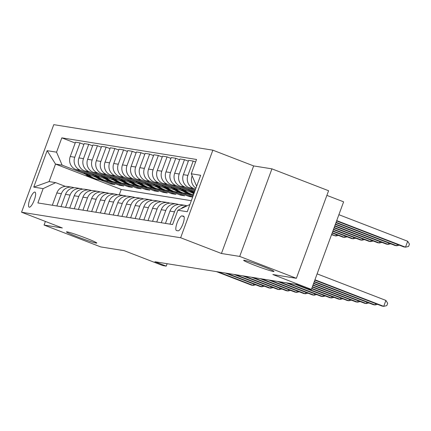 <?xml version="1.0" encoding="UTF-8"?>
<svg xmlns="http://www.w3.org/2000/svg" width="431" height="431" viewBox="0 0 431 431"><rect width="100%" height="100%" fill="white"/><g stroke="black" fill="none" stroke-linecap="round" stroke-linejoin="round"><path stroke-width="0.65" d="M86.081 238.176A16.162 0.9 20.2 0 1 96.797 243.046A16.162 0.9 20.2 0 1 77.171 236.748A16.162 0.9 20.2 0 1 66.455 231.883A16.162 0.9 20.2 0 1 86.081 238.176M263.271 266.6A16.162 0.9 20.2 0 1 273.981 271.465A16.162 0.9 20.2 0 1 254.355 265.167A16.162 0.9 20.2 0 1 243.644 260.302A16.162 0.9 20.2 0 1 263.271 266.6M29.297 207.203A8.081 2.209 -68.9 0 0 34.227 200.205A8.081 2.209 -68.9 0 0 34.992 192.091A8.081 2.209 -68.9 0 0 34.868 192.054A8.081 2.209 -68.9 0 0 29.938 199.052A8.081 2.209 -68.9 0 0 29.173 207.171A8.081 2.209 -68.9 0 0 29.297 207.203M212.855 150.177L53.767 124.656L21.55 212.224L180.637 237.745L212.855 150.177L253.649 165.924L221.432 253.493L239.706 256.423L271.929 168.855L253.649 165.924M271.929 168.855L328.589 190.734L296.366 278.302L272.871 274.531L311.397 289.406L343.62 201.837L326.876 195.378M45.4 221.432L44.07 225.047L100.73 246.92L124.225 250.691L162.756 265.566L166.237 266.126L167.126 263.707M239.706 256.423L296.366 278.302M311.397 289.406L307.917 288.851L296.587 284.476L154.907 261.746L166.237 266.126M183.498 216.146L181.963 215.899A7.828 2.144 -68.9 0 0 177.184 222.676A7.828 2.144 -68.9 0 0 176.446 230.542A7.828 2.144 -68.9 0 0 176.565 230.574L178.095 230.822A7.828 2.144 -68.9 0 0 182.873 224.045A7.828 2.144 -68.9 0 0 183.617 216.179A7.828 2.144 -68.9 0 0 183.498 216.146L183.73 216.238M196.633 186.246L191.267 173.779L196.536 159.465L61.816 137.855L75.209 143.022M191.267 173.779L200.668 175.288L187.259 211.734L177.858 210.231L189.92 204.493M90.176 177.459L55.518 164.076L49.075 181.591L55.685 182.652L43.138 188.622L37.869 202.936L172.589 224.546L177.858 210.231M43.138 188.622L33.742 187.113L47.151 150.667L56.547 152.17L61.816 137.855M221.432 253.493L180.637 237.745M44.07 225.047L62.344 227.977L21.55 212.224M55.685 182.652L65.377 186.397M56.838 205.98L61.358 193.691A10.102 9.703 -80.9 0 1 72.025 187.216A10.102 9.703 -80.9 0 1 73.911 187.722L74.078 187.792M65.539 207.376L70.064 195.087A10.102 9.703 -80.9 0 1 80.726 188.611A10.102 9.703 -80.9 0 1 82.612 189.123L82.784 189.187M74.245 208.771L78.765 196.482A10.102 9.703 -80.9 0 1 89.432 190.006A10.102 9.703 -80.9 0 1 91.313 190.518L91.485 190.583M82.946 210.166L87.466 197.877A10.102 9.703 -80.9 0 1 98.133 191.402A10.102 9.703 -80.9 0 1 100.019 191.914L100.186 191.978M91.647 211.567L96.172 199.273A10.102 9.703 -80.9 0 1 106.84 192.797A10.102 9.703 -80.9 0 1 108.72 193.309L108.892 193.374M100.353 212.962L104.873 200.668A10.102 9.703 -80.9 0 1 115.54 194.198A10.102 9.703 -80.9 0 1 117.421 194.704L117.593 194.769M109.054 214.358L113.579 202.069A10.102 9.703 -80.9 0 1 124.241 195.593A10.102 9.703 -80.9 0 1 126.127 196.1L126.299 196.164M117.76 215.753L122.28 203.464A10.102 9.703 -80.9 0 1 132.947 196.989A10.102 9.703 -80.9 0 1 134.828 197.495L135 197.56M126.461 217.149L130.981 204.86A10.102 9.703 -80.9 0 1 141.648 198.384A10.102 9.703 -80.9 0 1 143.528 198.89L143.701 198.96M135.162 218.544L139.687 206.255A10.102 9.703 -80.9 0 1 150.349 199.779A10.102 9.703 -80.9 0 1 152.235 200.286L152.407 200.356M143.868 219.939L148.388 207.65A10.102 9.703 -80.9 0 1 159.055 201.175A10.102 9.703 -80.9 0 1 160.935 201.681L161.108 201.751M152.569 221.335L157.089 209.046A10.102 9.703 -80.9 0 1 167.756 202.57A10.102 9.703 -80.9 0 1 169.642 203.082L169.809 203.146M161.269 222.73L165.795 210.441A10.102 9.703 -80.9 0 1 176.457 203.965A10.102 9.703 -80.9 0 1 178.342 204.477L178.515 204.542M191.321 200.695L121.24 189.457L92.6 178.396M121.24 189.457L119.274 194.807M195.561 189.161L193.487 188.358A10.102 9.703 -80.9 0 1 187.905 175.39L193.174 161.07L195.599 162.008M195.232 190.055L188.961 187.63A10.102 9.703 -80.9 0 1 183.38 174.663L188.649 160.348L193.174 161.07M194.931 190.879L184.786 186.962A10.102 9.703 -80.9 0 1 179.204 173.995L184.473 159.675L188.347 161.172M194.602 191.773L180.26 186.235A10.102 9.703 -80.9 0 1 174.679 173.267L179.948 158.947L184.473 159.675M189.732 190.836L176.085 185.567A10.102 9.703 -80.9 0 1 170.498 172.599L175.767 158.279L179.641 159.777M192.102 192.77L171.56 184.84A10.102 9.703 -80.9 0 1 165.973 171.872L171.242 157.552L175.767 158.279M181.025 189.441L167.379 184.172A10.102 9.703 -80.9 0 1 161.797 171.204L167.066 156.884L170.94 158.382M193.336 195.211L191.165 194.376M183.401 191.375L162.853 183.444A10.102 9.703 -80.9 0 1 157.272 170.477L162.541 156.157L167.066 156.884M193.034 196.04L186.774 193.621M172.325 188.04L158.678 182.776A10.102 9.703 -80.9 0 1 153.097 169.809L158.366 155.489L162.239 156.981M192.705 196.935L182.464 192.98M174.695 189.979L154.153 182.049A10.102 9.703 -80.9 0 1 148.571 169.081L153.84 154.761L158.366 155.489M192.652 197.075L189.182 196.514L178.073 192.226M163.624 186.645L149.977 181.376A10.102 9.703 -80.9 0 1 144.39 168.413L149.659 154.093L153.533 155.586M180.783 194.295L180.481 195.119L184.657 195.793L173.758 191.585M165.994 188.584L145.452 180.654A10.102 9.703 -80.9 0 1 139.865 167.686L145.134 153.366L149.659 154.093M180.481 195.119L169.367 190.831M154.918 185.249L141.271 179.98A10.102 9.703 -80.9 0 1 135.69 167.012L140.959 152.698L144.832 154.19M172.082 192.899L171.78 193.724L175.956 194.392L165.057 190.184M157.293 187.189L136.746 179.258A10.102 9.703 -80.9 0 1 131.164 166.291L136.433 151.971L140.959 152.698M171.78 193.724L160.666 189.435M146.217 183.854L132.57 178.585A10.102 9.703 -80.9 0 1 126.989 165.617L132.258 151.303L136.131 152.795M163.381 191.504L163.074 192.328L167.255 192.996L156.356 188.789M148.587 185.793L128.045 177.858A10.102 9.703 -80.9 0 1 122.463 164.895L127.732 150.575L132.258 151.303M163.074 192.328L151.965 188.04M137.511 182.458L123.864 177.189A10.102 9.703 -80.9 0 1 118.283 164.222L123.552 149.902L127.425 151.4M154.675 190.109L154.373 190.933L158.549 191.601L147.65 187.393M139.886 184.398L119.339 176.462A10.102 9.703 -80.9 0 1 113.757 163.5L119.026 149.18L123.552 149.902M154.373 190.933L143.259 186.645M128.81 181.063L115.163 175.794A10.102 9.703 -80.9 0 1 109.582 162.826L114.851 148.506L118.724 150.004M145.974 188.713L145.667 189.538L149.848 190.206L138.949 185.998M131.18 183.003L110.638 175.067A10.102 9.703 -80.9 0 1 105.056 162.099L110.325 147.785L114.851 148.506M145.667 189.538L134.558 185.244M120.109 179.668L106.462 174.399A10.102 9.703 -80.9 0 1 100.881 161.431L106.145 147.111L110.018 148.609M137.268 187.313L136.966 188.142L141.142 188.81L130.248 184.603M122.479 181.602L101.937 173.671A10.102 9.703 -80.9 0 1 96.355 160.704L101.619 146.389L106.145 147.111M136.966 188.142L125.857 183.848M111.403 178.272L97.756 173.003A10.102 9.703 -80.9 0 1 92.175 160.036L97.444 145.716L101.317 147.213M128.567 185.917L128.266 186.747L132.441 187.415L121.542 183.207M113.779 180.206L93.231 172.276A10.102 9.703 -80.9 0 1 87.649 159.308L92.918 144.988L97.444 145.716M128.266 186.747L117.151 182.453M102.702 176.877L89.055 171.608A10.102 9.703 -80.9 0 1 83.474 158.64L88.743 144.32L92.617 145.818M119.866 184.522L119.559 185.346L123.74 186.02L112.841 181.812M105.072 178.811L84.53 170.881A10.102 9.703 -80.9 0 1 78.948 157.913L84.217 143.593L88.743 144.32M119.559 185.346L108.45 181.058M94.001 175.482L80.355 170.213A10.102 9.703 -80.9 0 1 74.768 157.245L80.037 142.925L83.91 144.423M111.16 183.127L110.859 183.951L115.034 184.624L104.135 180.417M96.372 177.416L75.829 169.485A10.102 9.703 -80.9 0 1 70.242 156.518L75.511 142.198L80.037 142.925M110.859 183.951L99.744 179.662M85.295 174.081L62.129 165.138L55.518 164.076L47.151 150.667M195.938 188.142A10.102 9.703 -80.9 0 1 192.086 176.058L192.161 175.853M181.187 208.647A10.102 9.703 -80.9 0 1 186.806 205.975M169.976 224.131L174.496 211.836A10.102 9.703 -80.9 0 1 185.163 205.361A10.102 9.703 -80.9 0 1 187.032 205.867M165.45 223.403L169.97 211.115A10.102 9.703 -80.9 0 1 180.637 204.639L185.163 205.361M156.744 222.008L161.269 209.714A10.102 9.703 -80.9 0 1 171.931 203.243L176.457 203.965M148.043 220.613L152.563 208.318A10.102 9.703 -80.9 0 1 163.23 201.843L167.756 202.57M139.342 219.212L143.862 206.923A10.102 9.703 -80.9 0 1 154.53 200.447L159.055 201.175M189.489 195.69L189.182 196.514M130.636 217.817L135.162 205.528A10.102 9.703 -80.9 0 1 145.823 199.052L150.349 199.779M121.935 216.421L126.455 204.132A10.102 9.703 -80.9 0 1 137.123 197.657L141.648 198.384M113.234 215.026L117.755 202.737A10.102 9.703 -80.9 0 1 128.422 196.261L132.947 196.989M104.528 213.631L109.054 201.342A10.102 9.703 -80.9 0 1 119.716 194.866L124.241 195.593M95.827 212.235L100.348 199.946A10.102 9.703 -80.9 0 1 111.015 193.471L115.54 194.198M87.121 210.84L91.647 198.551A10.102 9.703 -80.9 0 1 102.314 192.075L106.84 192.797M78.42 209.444L82.941 197.156A10.102 9.703 -80.9 0 1 93.608 190.68L98.133 191.402M69.72 208.049L74.24 195.755A10.102 9.703 -80.9 0 1 84.907 189.279L89.432 190.006M61.013 206.654L65.539 194.359A10.102 9.703 -80.9 0 1 76.201 187.884L80.726 188.611M56.547 152.17L62.129 165.138M52.313 205.253L56.833 192.964A10.102 9.703 -80.9 0 1 67.5 186.488L72.025 187.216M33.742 187.113L49.075 181.591M314.942 279.784L383.73 306.344L381.99 306.064L314.813 280.128M317.119 273.868L385.907 300.423L383.73 306.344L386.812 305.622L387.679 303.257L385.907 300.423M336.584 220.958L403.761 246.893L405.501 247.173L407.678 241.258L338.885 214.697M407.678 241.258L409.45 244.086L408.577 246.451L405.501 247.173L336.708 220.613M314.307 281.502L375.029 304.949L373.289 304.669L314.183 281.847M377.561 304.351L375.029 304.949L375.536 303.569M313.676 283.221L366.328 303.553L364.588 303.273L313.547 283.566M368.861 302.955L366.328 303.553L366.835 302.174M313.041 284.945L357.622 302.153L355.882 301.878L312.917 285.284M360.154 301.56L357.622 302.153L358.129 300.779M335.948 222.676L395.06 245.498L396.8 245.778L336.078 222.337M399.332 245.185L396.8 245.778L397.307 244.404M335.318 224.4L386.354 244.102L388.094 244.382L335.442 224.055M390.631 243.79L388.094 244.382L388.6 243.009M188.363 189.365A19.32 18.555 99.1 0 0 193.848 193.826M192.948 191.132A19.32 18.555 99.1 0 0 194.365 192.42M190.071 190.023A19.32 18.555 99.1 0 0 194.015 193.374M194.139 193.034A19.32 18.555 -80.9 0 1 191.17 190.448M334.688 226.119L377.653 242.707L379.393 242.987L334.812 225.774M381.925 242.394L379.393 242.987L379.9 241.613M312.41 286.663L348.921 300.757L347.181 300.477L312.281 287.008M351.454 300.165L348.921 300.757L349.428 299.383M179.662 187.97A19.32 18.555 99.1 0 0 190.701 194.3L192.027 194.51A19.32 18.555 99.1 0 0 192.447 194.575M184.247 189.737A19.32 18.555 99.1 0 0 193.514 194.737M181.37 188.627A19.32 18.555 99.1 0 0 192.027 194.51M193.508 194.747L192.862 194.645A19.32 18.555 -80.9 0 1 182.469 189.053M334.052 227.837L368.952 241.312L370.692 241.592L334.181 227.493M373.224 240.999L370.692 241.592L371.199 240.212M311.775 288.382L340.221 299.362L338.48 299.082L311.651 288.727M342.753 298.769L340.221 299.362L340.727 297.988M170.956 186.575A19.32 18.555 99.1 0 0 182.001 192.905L183.326 193.115A19.32 18.555 99.1 0 0 183.741 193.18M175.541 188.342A19.32 18.555 99.1 0 0 185.481 193.465A19.32 18.555 99.1 0 0 188.126 193.686M172.664 187.232A19.32 18.555 99.1 0 0 183.326 193.115M185.481 193.465L184.161 193.25A19.32 18.555 -80.9 0 1 173.763 187.657M333.422 229.556L360.246 239.916L361.986 240.196L333.546 229.211M364.518 239.604L361.986 240.196L362.493 238.817M296.56 284.471L331.514 297.966L329.774 297.686L294.815 284.191M334.047 297.374L331.514 297.966L332.021 296.593M162.255 185.174A19.32 18.555 99.1 0 0 173.3 191.509L174.62 191.72A19.32 18.555 99.1 0 0 175.04 191.784M166.84 186.946A19.32 18.555 99.1 0 0 176.78 192.064A19.32 18.555 99.1 0 0 179.42 192.291M163.963 185.836A19.32 18.555 99.1 0 0 174.62 191.72M176.78 192.064L175.455 191.854A19.32 18.555 -80.9 0 1 165.062 186.262M332.786 231.28L351.545 238.521L353.285 238.801L332.915 230.935M355.817 238.203L353.285 238.801L353.792 237.422M287.854 283.075L322.814 296.571L321.073 296.291L286.114 282.795M325.346 295.978L322.814 296.571L323.32 295.197M153.555 183.778A19.32 18.555 99.1 0 0 164.594 190.114L165.919 190.324A19.32 18.555 99.1 0 0 166.334 190.389M158.139 185.551A19.32 18.555 99.1 0 0 168.074 190.669A19.32 18.555 99.1 0 0 170.719 190.895M155.262 184.441A19.32 18.555 99.1 0 0 165.919 190.324M168.074 190.669L166.754 190.459A19.32 18.555 -80.9 0 1 156.361 184.867M332.156 232.999L342.844 237.125L344.584 237.4L332.279 232.654M347.117 236.808L344.584 237.4L345.091 236.026M279.153 281.68L314.107 295.176L312.367 294.896L277.413 281.4M316.645 294.583L314.107 295.176L314.614 293.802M144.848 182.383A19.32 18.555 99.1 0 0 155.893 188.719L157.213 188.929A19.32 18.555 99.1 0 0 157.633 188.988M149.433 184.156A19.32 18.555 99.1 0 0 159.373 189.274A19.32 18.555 99.1 0 0 162.013 189.5M146.556 183.046A19.32 18.555 99.1 0 0 157.213 188.929M159.373 189.274L158.053 189.064A19.32 18.555 -80.9 0 1 147.655 183.466M331.52 234.717L335.878 236.005L331.649 234.372M338.41 235.412L335.878 236.005L336.385 234.631M270.447 280.285L305.407 293.78L303.666 293.5L268.707 280.005M307.939 293.188L305.407 293.78L305.913 292.401M136.148 180.988A19.32 18.555 99.1 0 0 147.192 187.318L148.512 187.533A19.32 18.555 99.1 0 0 148.932 187.593M140.732 182.76A19.32 18.555 99.1 0 0 150.672 187.878A19.32 18.555 99.1 0 0 153.312 188.105M137.855 181.65A19.32 18.555 99.1 0 0 148.512 187.533M150.672 187.878L149.347 187.668A19.32 18.555 -80.9 0 1 138.954 182.071M261.746 278.884L296.706 292.385L294.966 292.105L260.006 278.609M299.238 291.792L296.706 292.385L297.212 291.006M127.441 179.592A19.32 18.555 99.1 0 0 138.486 185.923L139.811 186.138A19.32 18.555 99.1 0 0 140.226 186.197M132.031 181.365A19.32 18.555 99.1 0 0 141.966 186.483A19.32 18.555 99.1 0 0 144.611 186.709M129.149 180.25A19.32 18.555 99.1 0 0 139.811 186.138M141.966 186.483L140.646 186.273A19.32 18.555 -80.9 0 1 130.248 180.675M253.045 277.489L288 290.99L286.259 290.709L251.305 277.214M290.532 290.392L288 290.99L288.506 289.61M118.74 178.197A19.32 18.555 99.1 0 0 129.785 184.527L131.105 184.743A19.32 18.555 99.1 0 0 131.525 184.802M123.325 179.969A19.32 18.555 99.1 0 0 133.265 185.088A19.32 18.555 99.1 0 0 135.905 185.308M120.448 178.854A19.32 18.555 99.1 0 0 131.105 184.743M133.265 185.088L131.94 184.877A19.32 18.555 -80.9 0 1 121.547 179.28M244.339 276.093L279.299 289.589L277.559 289.314L242.599 275.813M281.831 288.996L279.299 289.589L279.805 288.215M110.04 176.802A19.32 18.555 99.1 0 0 121.079 183.132L122.404 183.347A19.32 18.555 99.1 0 0 122.824 183.407M114.624 178.569A19.32 18.555 99.1 0 0 124.564 183.692A19.32 18.555 99.1 0 0 127.204 183.913M111.748 177.459A19.32 18.555 99.1 0 0 122.404 183.347M124.564 183.692L123.239 183.477A19.32 18.555 -80.9 0 1 112.847 177.884M235.638 274.698L270.598 288.194L268.858 287.919L233.898 274.418M273.13 287.601L270.598 288.194L271.104 286.82M101.333 175.406A19.32 18.555 99.1 0 0 112.378 181.737L113.703 181.947A19.32 18.555 99.1 0 0 114.118 182.011M105.918 177.173A19.32 18.555 99.1 0 0 115.858 182.297A19.32 18.555 99.1 0 0 118.503 182.518M103.041 176.063A19.32 18.555 99.1 0 0 113.703 181.947M115.858 182.297L114.538 182.081A19.32 18.555 -80.9 0 1 104.14 176.489M226.938 273.302L261.892 286.798L260.152 286.518L225.197 273.022M264.424 286.206L261.892 286.798L262.398 285.424M92.633 174.011A19.32 18.555 99.1 0 0 103.677 180.341L104.997 180.551A19.32 18.555 99.1 0 0 105.417 180.616M97.217 175.778A19.32 18.555 99.1 0 0 107.157 180.901A19.32 18.555 99.1 0 0 109.797 181.122M94.341 174.668A19.32 18.555 99.1 0 0 104.997 180.551M107.157 180.901L105.832 180.686A19.32 18.555 -80.9 0 1 95.44 175.094M218.231 271.907L253.191 285.403L251.451 285.123L216.491 271.627M255.723 284.81L253.191 285.403L253.697 284.029M83.932 172.615A19.32 18.555 99.1 0 0 94.971 178.946L96.296 179.156A19.32 18.555 99.1 0 0 96.716 179.221M88.517 174.383A19.32 18.555 99.1 0 0 98.457 179.501A19.32 18.555 99.1 0 0 101.096 179.727M85.64 173.273A19.32 18.555 99.1 0 0 96.296 179.156M98.457 179.501L97.131 179.291A19.32 18.555 -80.9 0 1 86.739 173.698M188.961 187.63L193.487 188.358M180.26 186.235L184.786 186.962M171.56 184.84L176.085 185.567M162.853 183.444L167.379 184.172M154.153 182.049L158.678 182.776M145.452 180.654L149.977 181.376M136.746 179.258L141.271 179.98M128.045 177.858L132.57 178.585M119.339 176.462L123.864 177.189M110.638 175.067L115.163 175.794M101.937 173.671L106.462 174.399M93.231 172.276L97.756 173.003M84.53 170.881L89.055 171.608M75.829 169.485L80.355 170.213M169.97 211.115L174.496 211.836M183.38 174.663L187.905 175.39M161.269 209.714L165.795 210.441M174.679 173.267L179.204 173.995M152.563 208.318L157.089 209.046M165.973 171.872L170.498 172.599M143.862 206.923L148.388 207.65M157.272 170.477L161.797 171.204M135.162 205.528L139.687 206.255M148.571 169.081L153.097 169.809M126.455 204.132L130.981 204.86M139.865 167.686L144.39 168.413M117.755 202.737L122.28 203.464M131.164 166.291L135.69 167.012M109.054 201.342L113.579 202.069M122.463 164.895L126.989 165.617M100.348 199.946L104.873 200.668M113.757 163.5L118.283 164.222M91.647 198.551L96.172 199.273M105.056 162.099L109.582 162.826M82.941 197.156L87.466 197.877M96.355 160.704L100.881 161.431M74.24 195.755L78.765 196.482M87.649 159.308L92.175 160.036M65.539 194.359L70.064 195.087M78.948 157.913L83.474 158.64M56.833 192.964L61.358 193.691M70.242 156.518L74.768 157.245M184.075 216.718L181.963 215.899"/></g></svg>
